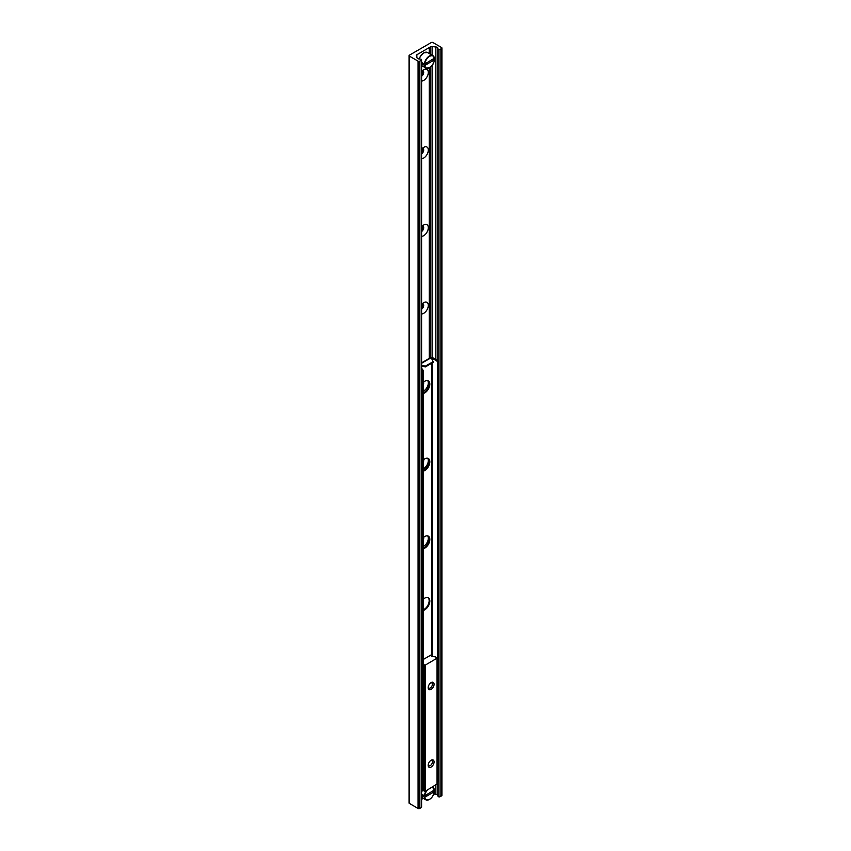 <?xml version="1.0" encoding="UTF-8"?>
<svg xmlns="http://www.w3.org/2000/svg" width="851" height="851" viewBox="0 0 851 851"><rect width="100%" height="100%" fill="white"/><g stroke="black" fill="none" stroke-linecap="round" stroke-linejoin="round"><path stroke-width="1.28" d="M429.404 47.305L429.393 53.624L429.404 47.305M429.393 358.314L429.393 67.74L429.404 358.303M421.596 71.516A6.542 3.776 -60 0 1 423.692 69.729A6.542 3.776 -60 0 1 428.191 73.718A6.542 3.776 -60 0 1 421.596 81.026M421.596 76.26A3.266 1.883 120 0 0 423.553 73.377A3.266 1.883 120 0 0 423.011 70.899A3.266 1.883 120 0 0 422.33 70.75M421.596 74.633A3.266 1.883 120 0 0 422.404 70.739M421.596 149.159A6.542 3.776 -60 0 1 423.692 147.372A6.542 3.776 -60 0 1 428.191 151.361A6.542 3.776 -60 0 1 421.596 158.669M421.596 153.903A3.266 1.883 120 0 0 423.553 151.021A3.266 1.883 120 0 0 423.011 148.542A3.266 1.883 120 0 0 422.33 148.393M421.596 152.276A3.266 1.883 120 0 0 422.404 148.382M421.596 226.802A6.542 3.776 -60 0 1 423.692 225.015A6.542 3.776 -60 0 1 428.191 229.004A6.542 3.776 -60 0 1 421.596 236.312M421.596 231.546A3.266 1.883 120 0 0 423.553 228.664A3.266 1.883 120 0 0 423.011 226.185A3.266 1.883 120 0 0 422.33 226.036M421.596 229.919A3.266 1.883 120 0 0 422.404 226.026M421.596 304.445A6.542 3.776 -60 0 1 423.692 302.658A6.542 3.776 -60 0 1 428.191 306.647A6.542 3.776 -60 0 1 421.596 313.955M421.596 309.19A3.266 1.883 120 0 0 423.553 306.307A3.266 1.883 120 0 0 423.011 303.828A3.266 1.883 120 0 0 422.33 303.679M421.596 307.562A3.266 1.883 120 0 0 422.404 303.669M427.659 380.599A6.542 3.776 -60 0 1 427.596 386.237A6.542 3.776 -60 0 1 423.234 391.215M423.234 384.833A3.266 1.883 120 0 0 423.543 382.11M427.659 458.242A6.542 3.776 -60 0 1 427.596 463.88A6.542 3.776 -60 0 1 423.234 468.858M423.234 462.476A3.266 1.883 120 0 0 423.543 459.753M427.659 535.885A6.542 3.776 -60 0 1 427.596 541.523A6.542 3.776 -60 0 1 423.234 546.502M423.234 540.119A3.266 1.883 120 0 0 423.543 537.396M431.255 42.55A1.191 0.691 180 0 1 432.936 42.55L441.595 47.55A1.191 0.691 180 0 1 441.595 48.518L440.095 49.39A1.191 0.691 180 0 1 438.084 49.018L437.786 48.06A2.372 1.372 0 0 0 435.861 46.954L432.095 46.571A1.787 1.032 0 0 0 430.532 46.848L416.852 54.751A1.787 1.032 0 0 0 416.33 55.475A1.787 1.032 0 0 0 416.362 55.655L417.022 57.825A2.372 1.372 0 0 0 418.958 58.942L420.607 59.113A1.191 0.691 180 0 1 421.245 60.272L419.745 61.134A1.191 0.691 180 0 1 418.064 61.134L409.405 56.134A1.191 0.691 180 0 1 409.405 55.166L431.255 42.55M433.85 794.057L435.861 794.26A2.372 1.372 180 0 1 437.786 795.377L438.084 796.334A1.191 0.691 0 0 0 440.095 796.696L441.595 795.834A1.191 0.691 0 0 0 441.946 795.345L441.946 48.028M421.596 799.323L423.287 798.344M409.054 55.655L409.054 802.972A1.191 0.691 0 0 0 409.405 803.45L418.064 808.45A1.191 0.691 0 0 0 419.745 808.45L421.245 807.588A1.191 0.691 0 0 0 421.596 807.099L421.596 59.783M423.234 599.317A7.127 4.117 -60 0 1 428.351 597.785A7.127 4.117 -60 0 1 429.829 601.051A7.127 4.117 -60 0 1 423.234 610.39M423.234 609.816A7.127 4.117 120 0 0 429.159 600.657A7.127 4.117 120 0 0 428 597.615M423.234 537.683A7.127 4.117 -60 0 1 428.351 536.151A7.127 4.117 -60 0 1 429.829 539.417A7.127 4.117 -60 0 1 423.234 548.767M423.234 548.182A7.127 4.117 120 0 0 429.159 539.034A7.127 4.117 120 0 0 428 535.981M423.234 460.04A7.127 4.117 -60 0 1 428.351 458.508A7.127 4.117 -60 0 1 429.829 461.774A7.127 4.117 -60 0 1 423.234 471.124M423.234 470.539A7.127 4.117 120 0 0 429.159 461.391A7.127 4.117 120 0 0 428 458.338M423.234 382.397A7.127 4.117 -60 0 1 428.351 380.865A7.127 4.117 -60 0 1 429.829 384.131A7.127 4.117 -60 0 1 423.234 393.481M423.234 392.896A7.127 4.117 120 0 0 429.159 383.748A7.127 4.117 120 0 0 428 380.695M421.596 362.824L430.563 357.643A1.308 0.755 60 0 1 431.212 357.707L433.404 362.271L425.415 366.877L425.415 366.1L421.596 365.515M421.596 366.292L425.415 366.877M433.404 361.494L425.415 366.1M423.234 370.568L422.394 369.111L421.713 369.504L422.553 370.951L423.234 370.568L423.234 790.515L421.596 791.324M422.553 370.951L422.553 790.909M422.394 369.111L421.596 368.653M438.276 361.877L437.435 360.43L436.765 360.813L437.605 362.271L438.276 361.877L438.276 781.835L437.605 782.218L437.605 362.271M436.765 360.813L431.851 358.143M437.435 360.43L432.893 357.803A1.308 0.755 0 0 0 431.234 357.718M428.223 687.14A2.968 1.713 120 0 0 428.808 688.076A2.968 1.713 120 0 0 431.095 687.289A2.968 1.713 120 0 0 432.393 684.289A2.968 1.713 120 0 0 431.776 682.938A2.968 1.713 120 0 0 430.68 682.896M423.234 659.493L431.17 654.908L432.18 655.089L431.925 656.557L435.297 656.802L437.233 658.068L425.202 665.152L423.234 664.493M428.191 687.693A4.159 2.404 -60 0 1 431.127 682.598A4.159 2.404 -60 0 1 434.074 684.289A4.159 2.404 -60 0 1 431.127 689.384A4.159 2.404 -60 0 1 428.191 687.693M428.223 764.783A2.968 1.713 120 0 0 428.808 765.719A2.968 1.713 120 0 0 431.095 764.932A2.968 1.713 120 0 0 432.393 761.932A2.968 1.713 120 0 0 431.776 760.581A2.968 1.713 120 0 0 430.68 760.539M428.191 765.336A4.159 2.404 -60 0 1 431.127 760.241A4.159 2.404 -60 0 1 434.074 761.932A4.159 2.404 -60 0 1 431.127 767.028A4.159 2.404 -60 0 1 428.191 765.336M423.107 790.59L425.202 791.324L437.052 783.994M423.543 795.313A29.721 17.158 0 0 0 422.543 796.196L422.543 794.738L424.787 795.781L434.372 790.005A7.127 4.117 120 0 0 432.936 787.452A7.127 4.117 120 0 0 432.34 787.207M431.808 787.505A6.84 3.947 -60 0 1 434.372 790.249L434.372 790.005M433.319 790.856L434.372 791.707L424.787 797.238L422.543 796.196M434.372 791.462L434.372 791.707A6.84 3.947 -60 0 1 429.574 799.323A6.84 3.947 -60 0 1 424.787 797.238M433.319 59.07L434.372 59.921L424.787 65.453L422.543 64.41L422.543 62.953L424.787 63.995L434.372 58.219A7.127 4.117 120 0 0 432.936 55.666A7.127 4.117 120 0 0 427.734 57.272A7.127 4.117 120 0 0 424.362 63.995M423.543 63.527A29.721 17.158 0 0 0 422.543 64.41M434.372 59.676L434.372 59.921A6.84 3.947 -60 0 1 429.574 67.537A6.84 3.947 -60 0 1 424.787 65.453M424.787 63.995A6.84 3.947 -60 0 1 429.574 56.379A6.84 3.947 -60 0 1 434.372 58.464L434.372 58.219M441.595 795.834L441.595 48.518M440.095 796.696L440.095 49.39M438.084 796.334L438.084 781.941M438.084 361.547L438.084 49.018M437.786 795.377L437.786 782.112M437.786 361.037L437.786 48.06M435.861 794.26L435.861 785.165M435.861 359.516L435.861 46.954M432.095 357.59L432.095 65.357M432.095 55.187L432.095 46.571M430.532 357.665L430.532 66.974M430.532 54.273L430.532 46.848M429.861 358.048L429.861 67.463M429.861 53.89L429.861 47.241M429.723 358.133L429.723 67.559M429.723 53.804L429.723 47.252M429.329 67.782L429.329 358.356L429.319 67.793M429.329 47.518L429.329 53.581L429.319 47.55M429.298 358.377L429.298 67.803M429.298 53.56L429.298 47.56M416.852 57.272L416.852 54.751M421.245 807.588L421.245 60.272M419.745 808.45L419.745 61.134M418.064 808.45L418.064 61.134M409.405 803.45L409.405 56.134M432.223 358.197L432.223 358.952M432.223 362.951L432.223 655.238M431.723 654.823L431.723 363.239M431.212 357.707L421.596 363.26M437.052 784.473L437.052 658.312M425.202 791.324L425.202 665.152M424.362 791.324L424.362 665.152M424.787 795.781A6.84 3.947 -60 0 1 427.34 790.09M426.394 790.632A7.127 4.117 120 0 0 424.362 795.781M424.362 797.238A7.127 4.117 120 0 0 425.798 799.802A7.127 4.117 120 0 0 429.468 799.387M424.362 65.453A7.127 4.117 120 0 0 425.798 68.016A7.127 4.117 120 0 0 429.468 67.601M419.298 58.974A7.127 4.117 -60 0 1 423.904 52.858A7.127 4.117 -60 0 1 427.468 52.507L432.936 55.666L434.457 58.325M423.798 52.922A6.84 3.947 120 0 0 423.692 52.985A6.84 3.947 120 0 0 419.235 58.964M437.233 784.239L437.233 658.068M434.457 790.111L432.425 787.154M434.457 791.6C432.829 797.706 429.936 800.44 425.798 799.802L421.596 797.376M434.457 59.815C433.51 65.378 430.627 68.112 425.798 68.016L421.596 65.591M419.181 58.964L420.213 56.602L423.755 52.847L427.468 52.507"/></g></svg>
